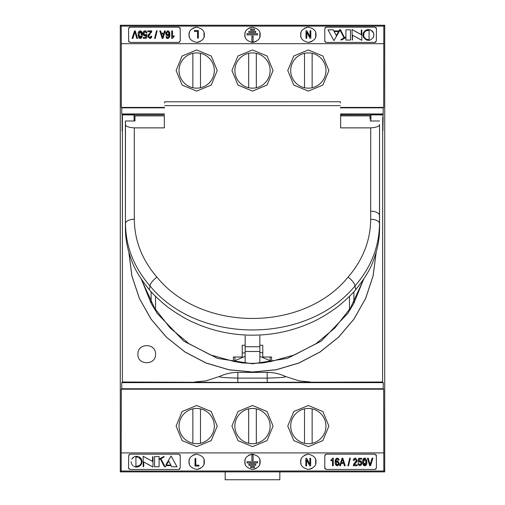 <?xml version="1.0" encoding="UTF-8"?>
<svg xmlns="http://www.w3.org/2000/svg" width="505" height="505" viewBox="0 0 505 505"><rect width="100%" height="100%" fill="white"/><g stroke="black" fill="none" stroke-linecap="round" stroke-linejoin="round"><path stroke-width="0.76" d="M256.319 87.744L256.319 53.322M248.681 53.322L248.681 87.744M234.869 70.536A17.631 17.631 0 0 0 252.5 88.16A17.631 17.631 0 0 0 270.131 70.536A17.631 17.631 0 0 0 252.5 52.905A17.631 17.631 0 0 0 234.869 70.536M231.934 70.536L237.956 85.08L252.5 91.102L267.044 85.08L273.066 70.536L267.044 55.992L252.5 49.963L237.956 55.992L231.934 70.536M383.832 26.127L121.168 26.127L120.285 25.25L384.715 25.25L383.832 26.127L383.68 107.407L340.458 107.407M383.68 43.689L121.32 43.689L121.168 26.127M164.542 107.407L121.32 107.407L121.32 43.689M217.238 70.536L211.216 55.992L196.672 49.963L182.128 55.992L176.106 70.536L182.128 85.08L196.672 91.102L211.216 85.08L217.238 70.536M328.894 70.536L322.872 55.992L308.328 49.963L293.784 55.992L287.762 70.536L293.784 85.08L308.328 91.102L322.872 85.08L328.894 70.536M179.041 70.536A17.631 17.631 0 0 0 196.672 88.16A17.631 17.631 0 0 0 214.303 70.536A17.631 17.631 0 0 0 196.672 52.905A17.631 17.631 0 0 0 179.041 70.536M290.697 70.536A17.631 17.631 0 0 0 308.328 88.16A17.631 17.631 0 0 0 325.959 70.536A17.631 17.631 0 0 0 308.328 52.905A17.631 17.631 0 0 0 290.697 70.536M312.147 87.744L312.147 53.322M304.509 53.322L304.509 87.744M200.491 87.744L200.491 53.322M192.853 53.322L192.853 87.744M383.68 107.407L383.245 107.843L340.471 107.843M382.803 117.444L382.885 130.896L383.245 107.843M382.815 119.704L382.815 119.155M382.683 122.961L382.752 130.896L382.822 122.961M382.689 119.155L382.689 119.704M382.594 381.995L383.245 382.645L121.755 382.645L122.406 381.995L237.811 382.43L382.594 381.995L382.695 117.444M121.755 382.645L121.755 388.762L383.245 388.762L383.245 382.645M383.245 388.762L383.68 389.197L383.838 471.007L384.715 471.885L120.291 471.885L121.162 471.007L121.32 389.197L121.755 388.762M384.715 25.25L384.715 471.885M382.594 114.963L370.916 114.862L382.702 114.862M134.084 115.62L164.352 115.62L164.352 127.872L134.286 127.872C128.289 127.405 125.347 126.275 125.467 124.47L125.417 227.957C125.36 238.606 127.412 249.432 131.571 260.422C134.513 269.026 140.434 278.785 149.341 289.7C152.478 294.024 166.076 306.282 170.153 308.795C179.25 315.208 187.557 319.993 195.082 323.143C213.539 331.192 232.717 335.2 252.614 335.168C272.416 335.181 291.549 331.16 310.007 323.105C317.544 319.949 325.877 315.133 335.017 308.669C338.988 306.219 352.515 294.036 355.659 289.7C364.566 278.785 370.487 269.026 373.429 260.422C377.588 249.432 379.64 238.606 379.583 227.957L379.533 124.47C379.659 126.25 376.724 127.386 370.714 127.872L340.648 127.872L340.648 116.377L340.686 115.613L370.916 115.62M340.755 115.62L340.566 114.888M370.032 119.294L370.032 115.866L340.667 115.866M164.352 115.866L134.968 115.866L134.968 120.985L125.385 120.985L125.417 227.957M379.615 120.985L370.032 120.985M134.286 127.872L134.311 219.265A8.812 4.368 0 0 0 125.499 223.595C125.732 246.585 133.907 267.372 150.023 285.95L149.341 289.7M134.311 219.265C134.526 240.582 142.075 259.879 156.96 277.157A8.812 3.213 138.5 0 0 150.023 285.95C197.966 344.498 306.825 344.738 354.977 285.95L355.659 289.7M156.96 277.157C201.52 332.113 303.284 332.334 348.04 277.157A8.812 3.213 41.5 0 1 354.977 285.95C371.087 267.385 379.261 246.598 379.501 223.595L379.533 124.47M370.714 127.872L370.689 219.265C370.474 240.595 362.925 259.886 348.04 277.157M125.467 124.47L125.385 120.985M134.968 120.985L134.968 119.294M340.648 120.985L340.648 127.872M164.352 127.872L164.352 120.985M340.351 102.944L340.307 101.757L164.693 101.764L164.649 102.944M370.916 114.963L370.916 120.985M340.559 114.54L382.796 114.408M340.749 114.761L340.749 114.408M382.847 114.364L340.559 114.364M340.559 114.326L382.878 114.326M122.311 119.704L122.248 130.896L122.185 119.704M122.317 122.961L122.248 130.896L122.178 122.961M122.185 119.155L122.197 117.444L122.311 119.155M122.305 117.444L122.298 116.718L122.197 117.444M134.084 120.985L134.084 114.963L122.298 114.862L134.084 114.963M122.298 116.718L122.298 114.862M122.204 116.718L122.204 114.408L164.441 114.408M164.529 107.843L121.755 107.843L121.755 113.96L164.447 113.96M383.245 113.96L340.553 113.96M279.827 471.885L279.827 479.75L225.173 479.75L225.173 471.885M120.291 25.25L120.291 471.885M383.838 471.007L121.162 471.007M383.68 452.916L121.32 452.916M374.868 454.165L326.255 454.165L324.784 455.636L324.784 467.977L326.255 469.448L374.975 469.448L376.446 467.977L376.339 455.624L374.868 454.165M178.745 454.165L130.132 454.165L128.661 455.624L128.554 467.965L130.025 469.448L178.745 469.448L180.216 467.977L180.216 455.636L179.054 454.197M300.974 459.727L300.69 461.804C300.336 465.547 302.88 468.097 308.328 469.448C313.775 468.097 316.326 465.547 315.966 461.804C316.326 458.06 313.775 455.516 308.328 454.165C302.88 455.516 300.336 458.06 300.69 461.804L300.993 463.944M245.146 459.727L244.862 461.804C244.508 465.547 247.052 468.097 252.5 469.448C257.948 468.097 260.492 465.547 260.138 461.804C260.492 458.06 257.948 455.516 252.5 454.165C247.052 455.516 244.508 458.06 244.862 461.804L245.165 463.944M189.318 459.727L189.034 461.804C188.674 465.547 191.225 468.097 196.672 469.448C202.12 468.097 204.664 465.547 204.31 461.804C204.664 458.06 202.12 455.516 196.672 454.165C191.225 455.516 188.674 458.06 189.034 461.804L189.337 463.944M307.861 469.429L308.328 469.448M309.773 469.309L310.209 469.208M311.465 468.773L311.926 468.545M315.562 464.265L315.663 463.944M315.682 463.88L315.663 459.664M252.033 469.429L252.5 469.448M253.946 469.309L254.381 469.208M255.637 468.773L256.098 468.545M259.734 464.265L259.835 463.944M259.854 463.88L259.835 459.664M196.205 469.429L196.672 469.448M198.118 469.309L198.553 469.208M199.81 468.773L200.264 468.545M203.906 464.265L204.007 463.944M204.026 463.88L204.007 459.664M197.139 454.178L196.672 454.165M195.227 454.304L194.791 454.399M193.535 454.841L193.074 455.062M189.438 459.348L189.337 459.664M195.795 458.515L195.012 458.515L195.012 466.065L198.932 466.065L198.932 465.181L195.795 465.181L195.795 458.515M252.967 454.178L252.5 454.165M251.054 454.304L250.619 454.399M249.363 454.841L248.902 455.062M245.266 459.348L245.165 459.664M257.645 461.734L257.645 462.908L246.964 462.908L246.964 461.734L257.645 461.734M255.732 464.082L255.732 465.263L248.864 465.263L248.864 464.082L255.732 464.082M254.432 466.437L254.432 467.611L250.657 467.611L250.657 466.437L254.432 466.437M253.093 454.683L253.093 460.56L251.913 460.56L251.913 454.683L253.093 454.683M308.795 454.178L308.328 454.165M306.882 454.304L306.447 454.399M305.19 454.841L304.736 455.062M301.094 459.348L300.993 459.664M310.644 465.894L310.644 458.351L309.862 458.351L309.862 464.366L306.674 458.351L305.841 458.351L305.841 465.894L306.623 465.894L306.623 459.891L309.805 465.894L310.644 465.894M366.744 460.85L366.529 464.215M366.365 464.676L365.986 465.288M365.765 465.503L364.78 465.831L363.789 465.477M363.499 465.187L363.196 464.701M364.402 458.13L364.787 458.085C363.101 458.849 362.426 460.143 362.773 461.961L363.032 459.708M363.284 459.07L363.581 458.622M363.783 458.433L364.174 458.199M365.67 458.344L365.235 458.142M362.773 461.961C362.407 463.723 363.076 465.01 364.78 465.831C366.466 465.067 367.135 463.779 366.794 461.961L366.51 459.626M366.624 460.068L366.687 460.396M356.139 459.316L354.598 459.077M354.516 459.14L354.257 459.468M354.8 458.136L355.274 458.085L353.266 460.339L353.752 458.805M356.625 461.911L355.413 463.382L357.187 460.2L355.274 458.085L355.747 458.13M357.041 461.084L356.896 461.437M355.413 463.382L354.245 464.846L355.413 463.382M353.651 464.234L354.718 462.927L353.172 465.73L357.187 465.73L357.187 464.846L354.245 464.846M356.006 461.4L356.404 460.188L354.718 462.927M330.92 460.049L330.92 460.926L332.492 459.752L332.492 465.73L333.275 465.73L333.275 458.085L332.763 458.085L331.533 459.619M376.339 455.624L376.269 455.175M376.149 454.91L375.903 454.595M326.255 454.165L325.214 454.595M324.784 467.977L324.848 468.419M324.974 468.697L325.214 469.012M374.975 469.448L376.017 469.012M336.968 460.895L335.913 461.797L336.261 459.695L335.97 460.781M336.646 458.262L337.422 458.085C335.579 458.944 334.853 460.295 335.232 462.151C334.884 463.861 335.591 465.086 337.346 465.831L339.253 463.268L337.416 460.831L338.009 460.951M339.177 464.013L339.07 464.417M338.893 464.815L338.678 465.162M337.346 465.831L336.822 465.749M336.052 465.25L335.705 464.77M335.232 462.151L335.516 459.746M335.73 459.228L336.134 458.654M338.621 458.603L339.152 459.948L337.422 458.085M336.261 459.695L337.321 458.868L338.369 460.049L338.053 459.228L338.369 460.049L338.053 459.228L337.321 458.868L336.633 459.165M358.392 465.01L357.969 463.672L359.92 465.831L361.99 463.161L360.147 460.73L359.03 461.027L360.74 460.85M361.41 461.349L361.637 461.671M361.586 464.802L361.346 465.155M358.758 463.577L359.913 465.042L358.758 463.577L357.969 463.672M360.267 464.985L360.646 464.751M360.715 464.682L360.98 464.31M360.488 461.658L359.932 461.519L358.853 462.258L359.932 461.519L361.208 463.205L359.913 465.042M369.774 463.659L370.077 464.846L370.405 463.659L370.077 464.846L368.265 458.187L367.457 458.187L369.71 465.73L370.525 465.73L372.898 458.187L372.084 458.187L370.405 463.659M359.03 461.027L359.314 459.165L361.694 459.165L361.694 458.281L358.657 458.281L358.07 462.151L358.853 462.258M347.888 465.831L348.494 465.831L350.375 458.085L349.776 458.085L347.888 465.831M337.012 464.998L338.47 463.293L337.258 461.614L336.021 463.236L337.308 465.042L337.801 464.89M338.369 460.049L339.152 459.948M337.858 461.804L336.74 461.753M336.172 462.416L336.254 464.316M338.312 464.221L338.262 462.277M344.416 465.73L345.231 465.73L342.819 458.187L342.055 458.187L339.644 465.73L340.458 465.73L341.121 463.476L343.753 463.476L344.416 465.73M342.87 460.522L342.44 458.969L341.374 462.593L343.495 462.593L342.87 460.522M342.44 458.969L342.087 460.396M353.266 460.339L354.049 460.44L355.249 458.868L356.404 460.188M364.275 464.865L364.799 465.042L366.011 461.955L364.755 458.868L363.556 461.955L365.096 464.991M365.317 459.07L364.452 458.931M363.884 459.531L363.669 460.263M363.556 461.955L363.676 463.672M363.695 463.792L363.953 464.499M365.683 464.379L365.898 463.653M366.011 461.955L365.891 460.244M365.873 460.143L365.626 459.436M163.885 465.926L160.445 458.95L159.088 459.67L159.088 466.778L154.536 466.778L154.536 456.545L159.088 456.545L159.088 459.064L163.803 456.545L164.201 456.779L163.803 456.545L164.201 456.779L163.689 457.221L160.95 458.679L163.071 463.016M164.712 466.071L162.036 460.913M135.094 466.86L133.901 466.361L136.558 467.062L139.09 466.443L137.764 466.929M136.558 467.062L135.851 467.018M135.82 467.011L135.226 466.898M131.856 464.404L133.086 465.818M132.165 464.871L131.919 464.512M134.242 456.772L136.558 456.261L134.242 456.772L131.773 459.045L132.891 457.65M137.802 456.406L137.272 456.305M140.384 457.783L141.349 459.039L138.856 456.76L139.942 457.41M141.899 460.472L142.031 461.715L141.349 459.039M139.09 466.443L141.514 463.975L140.453 465.471M178.745 469.448L179.786 469.012M180.216 455.636L180.152 455.194M180.026 454.917L179.786 454.595M130.132 454.165L129.097 454.595M128.554 467.965L128.977 469.012M152.687 456.545L152.409 461.349L143.167 456.261L143.167 466.393L143.458 466.778L143.167 466.393L143.458 466.778L143.736 466.475L143.736 461.98L152.977 467.062L148.148 464.329M143.167 456.261L147.769 458.856M165.949 464.707L171.094 455.977L176.99 466.778L171.807 466.778L171.062 465.642L166.189 465.629L165.028 467.062L165.596 466.481L165.028 467.062L164.901 466.5M167.407 463.268L166.372 465.073L170.879 465.073L168.702 461.084L167.407 463.268M152.977 467.062L152.977 456.987M141.223 460.15L138.667 457.315L135.921 456.873L135.921 466.45L139.367 465.604L141.091 463.508L141.463 461.646L140.838 459.285L139.967 458.18M141.514 463.975L142.031 461.715M131.092 461.652L131.527 463.76M137.234 456.892L135.921 456.873M140.781 464.108L141.362 462.643M141.451 461.917L141.312 460.446M139.715 457.959L139.367 457.7M139.279 457.644L137.606 456.956M135.921 466.45L137.221 466.437M137.417 466.405L138.016 466.26M138.345 466.147L138.717 465.982M138.995 465.837L140.422 464.638M164.491 466.778L164.845 466.513M383.68 389.197L121.32 389.197M231.934 426.069L237.956 440.613L252.5 446.641L267.044 440.613L273.066 426.069L267.044 411.524L252.5 405.502L237.956 411.524L231.934 426.069M176.106 426.069L182.128 440.613L196.672 446.641L211.216 440.613L217.238 426.069L211.216 411.524L196.672 405.502L182.128 411.524L176.106 426.069M287.762 426.069L293.784 440.613L308.328 446.641L322.872 440.613L328.894 426.069L322.872 411.524L308.328 405.502L293.784 411.524L287.762 426.069M234.869 426.069A17.631 17.631 0 0 0 252.5 443.699A17.631 17.631 0 0 0 270.131 426.069A17.631 17.631 0 0 0 252.5 408.444A17.631 17.631 0 0 0 234.869 426.069M179.041 426.069A17.631 17.631 0 0 0 196.672 443.699A17.631 17.631 0 0 0 214.303 426.069A17.631 17.631 0 0 0 196.672 408.444A17.631 17.631 0 0 0 179.041 426.069M290.697 426.069A17.631 17.631 0 0 0 308.328 443.699A17.631 17.631 0 0 0 325.959 426.069A17.631 17.631 0 0 0 308.328 408.444A17.631 17.631 0 0 0 290.697 426.069M304.509 408.861L304.509 443.283M312.147 443.283L312.147 408.861M200.491 443.283L200.491 408.861M192.853 408.861L192.853 443.283M256.319 443.283L256.319 408.861M248.681 408.861L248.681 443.283M237.811 382.43L237.811 378.112C224.643 377.753 218.539 377.203 219.505 376.471C225.344 373.776 231.441 372.425 237.811 372.406L267.189 372.406C273.609 372.431 279.707 373.788 285.495 376.471C286.461 377.203 280.357 377.753 267.189 378.112L267.189 382.43M194.507 381.995L205.914 380.884L219.505 376.471M285.495 376.471L299.086 380.884L310.493 381.995M376.174 252.222L373.138 275.837L365.677 298.341L354.005 319.091L338.634 337.17L320.069 351.991L298.979 363.013L276.267 369.774L252.544 372.078L228.948 369.812L206.128 363.057L185.051 352.073L166.385 337.182L151.001 319.091L139.323 298.341L131.868 275.85L128.826 252.229M155.534 354.188C156.083 365.563 137.347 365.563 137.903 354.188C137.36 342.8 156.102 342.838 155.534 354.188M122.406 381.995L122.406 114.963M262.783 352.597L259.848 352.654M245.152 352.913L242.217 352.963M234.869 361.757L234.869 357.022M245.152 335.875L245.152 362.748L244.319 363.095M234.869 360.652L245.152 356.391M245.152 351.499L259.848 351.499L259.848 335.875M260.681 363.095L259.848 362.748L259.848 351.499M259.848 356.391L270.131 360.652L270.131 361.757M270.131 357.022L270.131 360.652M155.521 309.35L170.223 328.073L188.927 343.646L210.484 354.92L233.398 361.296L233.398 357.022L242.217 357.022L242.217 345.269L245.152 345.269M259.848 345.269L262.783 345.269L262.783 357.022L271.602 357.022L271.602 361.296L294.51 354.92L316.073 343.646L334.777 328.067L349.479 309.35M141.432 279.341L151.109 303.252L155.521 310.632L155.521 296.315L155.521 310.632M233.398 361.296L242.217 362.931L252.5 363.392L262.783 362.931L271.602 361.296M363.878 278.867L348.134 313.056L321.212 341.14L287.427 358.392L252.5 363.802L217.573 358.392L183.788 341.14L156.859 313.056L141.122 278.867M353.891 291.701L353.891 303.252L349.479 310.632L349.479 296.321M353.891 303.252L363.568 279.341M376.137 252.355L373.088 275.907L365.588 298.436L353.929 319.122L338.527 337.195L319.955 351.991L298.903 362.975L276.14 369.729L252.5 372.008L228.866 369.729L206.103 362.975L185.045 351.998L166.473 337.195L151.077 319.122L139.412 298.436L131.919 275.907L128.863 252.361M122.115 130.896L122.122 114.326L121.755 113.96M122.122 114.326L164.441 114.326M164.441 114.364L122.153 114.364L122.153 130.896M121.755 107.843L121.32 107.407M130.132 42.439L178.745 42.439L180.216 40.968L180.216 28.627L178.745 27.156L130.025 27.156L128.554 28.64L128.661 40.981L130.132 42.439M326.255 42.439L374.868 42.439L376.339 40.981L376.446 28.64L374.975 27.156L326.255 27.156L324.784 28.627L324.784 40.968L325.946 42.407M376.446 28.64L376.376 28.185M189.318 32.724L189.034 34.801C188.674 38.544 191.225 41.088 196.672 42.439C202.12 41.088 204.664 38.544 204.31 34.801C204.664 31.051 202.12 28.507 196.672 27.156C191.225 28.507 188.674 31.058 189.034 34.801L189.337 36.941M245.146 32.724L244.862 34.801C244.508 38.544 247.052 41.088 252.5 42.439C257.948 41.088 260.492 38.544 260.138 34.801C260.492 31.051 257.948 28.507 252.5 27.156C247.052 28.507 244.508 31.058 244.862 34.801L245.165 36.941M300.974 32.724L300.69 34.801C300.336 38.544 302.88 41.088 308.328 42.439C313.775 41.088 316.326 38.544 315.966 34.801C316.326 31.051 313.775 28.507 308.328 27.156C302.88 28.507 300.336 31.058 300.69 34.801L300.993 36.941M376.257 27.908L376.017 27.592M196.205 42.426L196.672 42.439M198.118 42.3L198.553 42.205M199.81 41.763L200.264 41.536M203.906 37.256L204.007 36.941M204.026 36.871L204.007 32.661M252.033 42.426L252.5 42.439M253.946 42.3L254.381 42.205M255.637 41.763L256.098 41.536M259.734 37.256L259.835 36.941M259.854 36.871L259.835 32.661M307.861 42.426L308.328 42.439M309.773 42.3L310.209 42.205M311.465 41.763L311.926 41.536M315.562 37.256L315.663 36.941M315.682 36.871L315.663 32.661M308.795 27.175L308.328 27.156M306.882 27.295L306.447 27.396M305.19 27.832L304.736 28.059M301.094 32.339L300.993 32.661M306.011 30.71L306.851 30.71L310.032 36.713L310.032 30.71L310.815 30.71L310.815 38.254L309.982 38.254L306.8 32.238L306.8 38.254L306.011 38.254L306.011 30.71M252.967 27.175L252.5 27.156M251.054 27.295L250.619 27.396M249.363 27.832L248.902 28.059M245.266 32.339L245.165 32.661M250.657 30.167L250.657 28.993L254.432 28.993L254.432 30.167L250.657 30.167M248.864 32.516L248.864 31.342L255.732 31.342L255.732 32.516L248.864 32.516M246.964 34.87L246.964 33.696L257.645 33.696L257.645 34.87L246.964 34.87M251.913 41.921L251.913 36.044L253.093 36.044L253.093 41.921L251.913 41.921M197.139 27.175L196.672 27.156M195.227 27.295L194.791 27.396M193.535 27.832L193.074 28.059M189.438 32.339L189.337 32.661M197.55 38.09L197.55 31.424L194.412 31.424L194.412 30.54L198.332 30.54L198.332 38.09L197.55 38.09M339.404 30.123L340.231 29.763L333.906 40.627L328.01 29.827L333.193 29.827L333.938 30.963L338.811 30.975L339.972 29.542L340.231 29.763M340.225 29.789L339.998 30.287M339.512 31.114L339.051 31.897M342.687 39.39L341.197 40.059L340.799 39.826L344.05 37.925L340.288 30.534L340.509 29.827L344.555 37.654L345.912 36.928L345.912 29.827L350.464 29.827L350.464 40.059L345.912 40.059L345.912 37.54L342.005 39.775M341.197 40.059L340.799 39.826L341.197 40.059L340.799 39.826L341.98 39.03M340.938 30.319L340.509 29.827L340.288 30.534M357.925 32.863L361.264 34.624L361.264 30.13L361.542 29.827L361.833 30.212L361.833 40.343L352.591 35.255L352.313 40.059L352.023 29.542L356.593 32.131M361.542 29.827L361.833 30.212L361.542 29.827L361.264 30.13M361.833 40.343L357.894 38.115M352.591 39.68L352.313 40.059L352.023 39.617L352.313 40.059L352.591 39.68M367.11 29.707L368.341 29.542M368.442 29.542L371.099 30.243L373.473 32.838L373.908 34.952L373.227 37.559L370.758 39.832L368.442 40.343L366.144 39.844L363.651 37.566L362.969 34.883L363.486 32.629L365.91 30.161L368.442 29.542L370.285 29.871M371.099 30.243L372.179 31.013M372.57 31.411L373.334 32.547M373.795 33.848L373.896 34.599M373.744 36.278L373.637 36.619M369.654 40.211L369.224 40.286M367.242 40.211L366.851 40.103M363.133 36.246L363 35.451M363.026 34.151L363.114 33.671M364.427 31.259L364.762 30.938M326.255 27.156L325.214 27.592M324.784 40.968L324.848 41.41M324.974 41.688L325.214 42.01M374.868 42.439L375.903 42.01M363.549 34.687L364.162 37.319L366.333 39.289L369.079 39.731L369.079 30.155L365.633 31.001L363.909 33.096L363.688 36.158M365.721 38.961L367.394 39.649M367.766 39.712L369.079 39.731M366.005 30.767L364.578 31.966M364.219 32.497L363.638 33.961M363.777 36.455L365.033 38.424M365.285 38.645L365.633 38.898M369.079 30.155L367.779 30.167M367.583 30.199L366.983 30.344M366.655 30.458L366.283 30.622M352.023 29.542L361.264 34.624M340.799 39.826L341.311 39.384M336.298 35.52L338.628 31.531L334.121 31.531L336.298 35.52M135.226 32.945L134.923 31.758L132.916 38.418L132.102 38.418L134.475 30.874L135.29 30.874L137.543 38.418L136.735 38.418L134.923 31.758L134.595 32.945M138.458 32.421L138.641 31.91M141.993 32.415L142.227 34.643C142.555 36.568 141.88 37.856 140.213 38.519L138.825 37.723L138.206 34.643C137.884 32.718 138.553 31.43 140.22 30.773C141.899 31.43 142.568 32.718 142.227 34.643M141.974 36.871L141.482 37.907M141.463 37.925L141.129 38.241M139.355 38.273L138.825 37.723M138.313 36.209L138.212 34.978M144.512 34.946L146.93 34.454L146.343 38.323L143.306 38.323L143.306 37.439L145.686 37.439L145.97 35.577L144.853 35.874L143.01 33.444C142.896 32.004 143.59 31.114 145.08 30.773L147.031 32.932L146.242 33.027L145.724 31.815M144.285 35.767L143.944 35.577M143.837 35.495L143.426 35.034M143.357 34.921L143.016 33.576M143.414 31.809L143.698 31.398M146.027 31.032L146.425 31.36M145.686 31.777L144.689 31.638M143.988 32.364L143.982 34.378M146.242 33.027L145.087 31.556L143.792 33.399L145.068 35.085L145.453 35.015M151.689 36.625L151.405 37.547M151.317 37.698L150.629 38.323M147.927 37.155L147.826 36.619M147.826 36.133L147.978 35.457M148.35 34.725L148.817 34.1M151.67 31.72L151.468 32.175M151.361 32.352L151.071 32.768M150.938 36.354L151.734 36.265L149.726 38.519L147.814 36.404L150.755 31.758L147.814 31.758L147.814 30.874L151.828 30.874L149.152 34.965M149.044 35.123L148.842 35.47M150.282 33.671L148.596 36.417L148.836 37.244M149.063 37.49L150.136 37.673M174.08 36.556L172.237 38.519L171.725 38.519L171.725 30.874L172.508 30.874L172.508 36.852L174.08 35.678L174.08 36.556L172.237 38.519M169.497 32.307L169.768 34.454C170.116 36.486 169.39 37.837 167.578 38.519L165.848 36.657L166.631 36.556L167.679 37.736L168.967 36.196M166.593 35.407L166.202 34.99M166.095 34.813L165.754 33.463M165.766 32.995L165.962 32.099M168.739 36.909L169.087 34.807L167.584 35.773L165.747 33.336L167.654 30.773L168.272 30.887M167.654 30.773C169.377 31.348 170.078 32.572 169.768 34.454L169.51 36.777M168.367 38.336L168.051 38.456M166.896 38.38L166.278 37.881M166.631 36.556L166.947 37.376L168.07 37.648M130.025 27.156L128.977 27.592M128.661 40.981L128.731 41.429M128.851 41.694L129.097 42.01M178.745 42.439L179.786 42.01M180.216 28.627L180.152 28.185M180.026 27.908L179.786 27.592M166.947 37.376L167.679 37.736M168.828 34.188L168.979 33.362L167.692 31.556L166.53 33.311L167.742 34.99L168.979 33.362L168.746 32.282M166.688 32.377L166.738 34.327M167.142 34.801L168.26 34.851M167.988 31.6L167.199 31.714M148.596 36.417L149.751 37.736L150.951 36.164M145.97 35.577L144.853 35.874M145.068 35.085L146.147 34.346M141.444 34.649L140.201 31.556L138.989 34.649L140.245 37.736L141.444 34.649L141.324 32.932M138.989 34.649L139.109 36.36M139.127 36.461L139.374 37.168M139.683 37.534L140.548 37.673M141.116 37.073L141.331 36.341M141.305 32.806L141.046 32.105M140.725 31.733L139.904 31.613M139.317 32.225L139.102 32.951M159.769 30.874L160.584 30.874L161.246 33.128L163.879 33.128L164.542 30.874L165.356 30.874L162.945 38.418L162.181 38.418L159.769 30.874M163.626 34.012L161.505 34.012L162.559 37.635L163.626 34.012M162.559 37.635L162.913 36.202M157.112 30.773L155.224 38.519L154.625 38.519L156.506 30.773L157.112 30.773M379.583 227.957L379.501 223.595A8.812 4.368 180 0 0 370.689 219.265M370.689 211.178A8.812 4.406 -0 0 1 379.501 215.547M164.655 105.646L340.345 105.646M267.189 372.406L267.189 378.112L237.811 378.112L237.811 372.406M245.152 346.733L259.848 346.733M151.109 291.701L151.109 303.252M206.842 380.694L205.914 380.884"/></g></svg>
